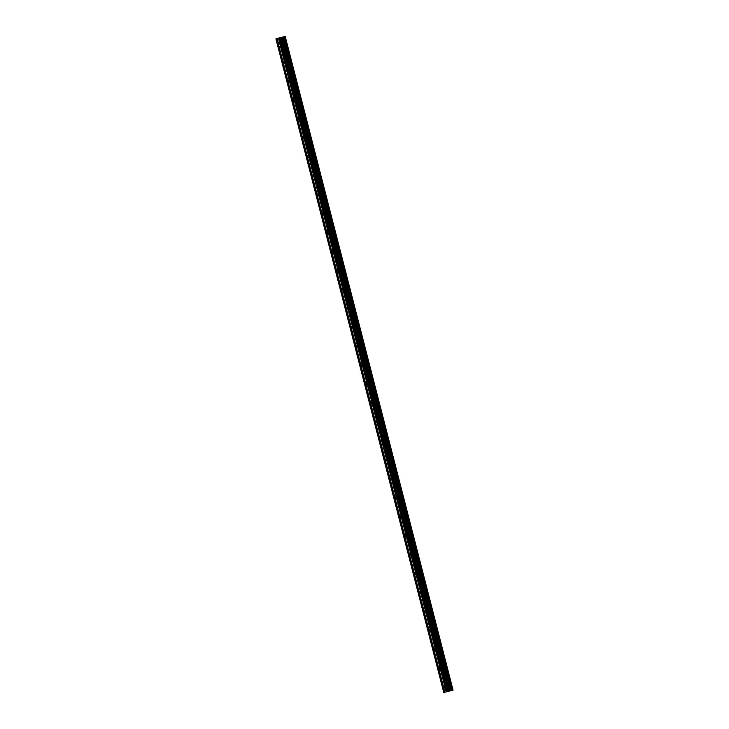 <?xml version="1.0" encoding="UTF-8"?>
<svg xmlns="http://www.w3.org/2000/svg" width="729" height="729" viewBox="0 0 729 729"><rect width="100%" height="100%" fill="white"/><g stroke="black" fill="none" stroke-linecap="round" stroke-linejoin="round"><path stroke-width="1.09" d="M443.952 687.411L444.134 686.527L444.699 687.192L444.517 688.076L443.952 687.411M439.086 668.457L439.268 667.582L439.833 668.247L439.651 669.122L439.086 668.457M434.22 649.512L434.402 648.637L434.967 649.302L434.785 650.177L434.22 649.512M429.354 630.567L429.536 629.692L429.919 631.232L429.354 630.567M424.497 611.622L424.679 610.738L425.053 612.287L424.497 611.622M419.631 592.677L419.813 591.793L420.369 592.458L420.186 593.333L419.631 592.677M414.765 573.723L414.947 572.848L415.512 573.513L415.33 574.388L414.765 573.723M409.898 554.778L410.081 553.903L410.646 554.569L410.463 555.443L409.898 554.778M405.032 535.833L405.215 534.949L405.78 535.615L405.597 536.498L405.032 535.833M400.166 516.888L400.349 516.004L400.914 516.67L400.731 517.554L400.166 516.888M395.3 497.943L395.483 497.06L396.047 497.725L395.865 498.6L395.3 497.943M390.443 478.989L390.626 478.115L391.181 478.78L390.999 479.655L390.443 478.989M385.577 460.045L385.759 459.17L386.324 459.835L386.142 460.71L385.577 460.045M380.711 441.1L380.893 440.216L381.458 440.881L381.276 441.765L380.711 441.1M375.845 422.155L376.027 421.271L376.41 422.82L375.845 422.155M370.979 403.21L371.161 402.326L371.726 402.991L371.544 403.866L370.979 403.21M366.113 384.256L366.295 383.381L366.678 384.921L366.113 384.256M361.247 365.311L361.429 364.436L361.812 365.976L361.247 365.311M356.39 346.366L356.572 345.482L357.128 346.147L356.946 347.031L356.39 346.366M351.524 327.421L351.706 326.537L352.271 327.203L352.089 328.086L351.524 327.421M346.658 308.467L346.84 307.592L347.223 309.132L346.658 308.467M341.792 289.522L341.974 288.648L342.539 289.313L342.357 290.188L341.792 289.522M336.926 270.577L337.108 269.703L337.491 271.243L336.926 270.577M332.059 251.633L332.242 250.749L332.624 252.298L332.059 251.633M327.203 232.688L327.385 231.804L327.941 232.469L327.758 233.353L327.203 232.688M322.336 213.734L322.519 212.859L323.075 213.524L322.892 214.399L322.336 213.734M317.47 194.789L317.653 193.914L318.035 195.454L317.47 194.789M312.604 175.844L312.787 174.969L313.169 176.509L312.604 175.844M307.738 156.899L307.92 156.015L308.303 157.564L307.738 156.899M302.872 137.954L303.054 137.07L303.619 137.735L303.437 138.61L302.872 137.954M298.006 119L298.188 118.125L298.753 118.791L298.571 119.665L298.006 119M293.149 100.055L293.331 99.18L293.705 100.72L293.149 100.055M288.283 81.11L288.465 80.236L288.848 81.776L288.283 81.11M283.417 62.165L283.599 61.282L283.982 62.831L283.417 62.165M278.551 43.221L278.733 42.337L279.298 43.002L279.116 43.877L278.551 43.221M448.727 691.265L450.458 690.764L282.624 37.097L277.038 38.564L444.872 692.231L449.41 691.019L281.576 37.361M448.107 691.42L448.782 691.247M450.458 690.764L444.872 692.231M284.921 36.514L452.764 690.172L284.93 36.514L282.624 37.097M281.713 37.325L449.41 691.019M284.328 36.66L452.162 690.317L284.328 36.66M284.93 36.514L452.764 690.172M285.221 36.45L453.055 690.117L284.939 36.523M277.038 38.573L275.927 38.883L443.761 692.55M444.699 692.286L276.865 38.619M444.535 692.322L276.701 38.664M453.01 690.126L285.176 36.459M451.196 690.573L283.362 36.915M451.06 690.609L283.226 36.942M447.797 691.393L279.972 37.735M447.314 691.52L279.489 37.862M446.54 691.748L278.715 38.081M446.376 691.803L278.542 38.136M446.212 691.839L278.378 38.181M452.691 690.19L284.857 36.523M452.272 690.29L284.438 36.632M452.089 690.345L284.255 36.678M450.677 690.709L282.843 37.042M449 691.101L281.166 37.434M448.864 691.138L281.039 37.471"/></g></svg>
